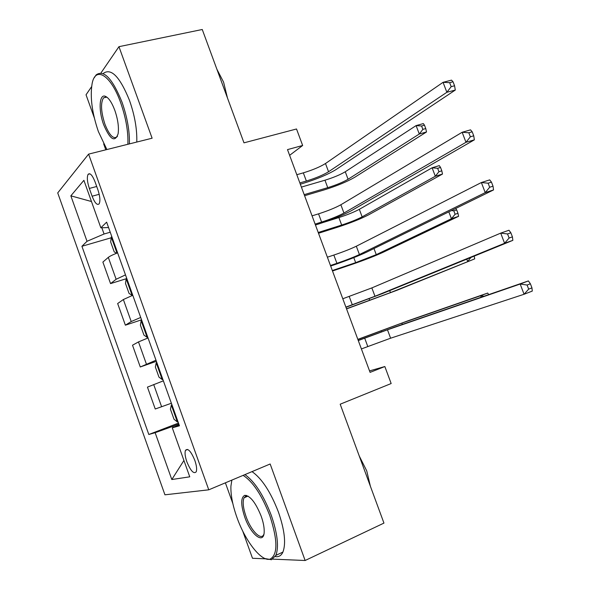 <?xml version="1.0" encoding="UTF-8"?>
<svg xmlns="http://www.w3.org/2000/svg" width="590" height="590" viewBox="0 0 590 590"><rect width="100%" height="100%" fill="white"/><g stroke="black" fill="none" stroke-linecap="round" stroke-linejoin="round"><path stroke-width="0.89" d="M246.495 495.416L246.539 496.721M194.811 460.333C190.968 451.195 187.856 447.869 185.474 450.347C184.626 452.781 185.09 456.608 186.868 461.837C190.681 470.975 193.8 474.301 196.219 471.801C197.053 469.367 196.581 465.547 194.811 460.333M225.387 482.819L232.836 503.558M242.689 530.993L252.491 558.273L265.743 558.833M57.724 192.901L164.934 494.811L208.764 489.818L88.603 154.123L57.724 192.901M91.612 86.634L86.037 94.791L94.282 117.764M103.67 143.894L105.794 149.816M272.846 559.136L305.133 560.5L383.95 523.094L340.187 404.209L391.163 383.537L384.842 366.538L369.539 370.904M88.603 154.123L152.117 138.208L118.951 46.676L100.949 72.983M118.951 46.676L202.259 29.5L243.98 142.839L296.519 128.981L302.655 145.479L287.5 149.609L370.085 372.379L384.842 366.538M89.341 188.439L92.114 196.212C94.835 203.049 97.188 205.585 99.164 203.823C100.447 201.006 100.027 196.337 97.903 189.818L95.071 181.904C92.372 175.142 90.049 172.619 88.109 174.323C86.789 177.162 87.202 181.868 89.341 188.439L96.708 186.484M101.834 227.769L104.061 234.001L87.025 241.295L81.922 246.281L148.813 434.491L178.475 423.096M87.025 241.295L70.852 195.836L83.898 180.326L100.853 227.799L108.56 227.556M179.102 424.852L172.273 427.831L179.441 425.796L106.635 222.157L100.853 227.799M172.273 427.831L189.759 476.816L171.808 479.53L155.141 432.699L148.813 434.491M305.133 560.5L270.161 463.991L208.764 489.818M289.624 155.325L302.655 145.479M110.234 232.224L104.061 234.001M178.807 424.026L172.752 426.356L173.143 427.455M81.922 246.281L111.2 237.777M117.609 252.852C112.874 254.688 109.777 256.2 108.317 257.38L102.881 262.071L110.551 283.606L126.186 278.753M171.373 403.236L155.244 409.003L147.448 387.121L163.371 380.838M155.996 360.225L140.273 366.98L156.38 361.309M140.273 366.98L132.514 345.216L138.488 341.92L148.031 337.952M140.7 317.442L131.216 321.55L125.375 325.186L141.548 319.824M125.375 325.186L117.653 303.533L123.362 299.536L132.78 295.288M125.486 274.888L116.127 279.276L110.551 283.606M155.141 432.699L172.752 426.356M91.472 201.522L70.852 195.836M171.808 479.53L183.925 460.473M299.853 182.922L306.365 181.034C315.739 178.143 323.136 175.053 328.556 171.749L446.866 92.291L443.061 82.327L451.512 80.137L453.039 81.781L449.654 82.666L451.188 86.664L454.573 85.771L453.039 81.781M296.807 174.714L303.326 172.848C312.707 169.994 320.097 166.882 325.488 163.519L443.061 82.327L449.654 82.666M451.188 86.664L446.866 92.291L455.303 90.056L335.924 169.625C327.782 174.559 316.734 179.176 302.795 183.468L300.317 184.183M455.303 90.056L454.573 85.771M116.584 253.25L114.217 251.893L110.669 241.959L111.303 236.988L111.798 236.612M304.197 194.648L327.745 187.664C336.219 185.009 342.997 182.207 348.078 179.257L419.298 134.019L426.511 131.976L354.723 177.288C347.097 181.713 336.971 185.894 324.353 189.847L304.595 195.718M114.195 243.301L115.36 246.576M301.401 187.096L324.965 180.208C333.446 177.575 340.216 174.765 345.268 171.756L416.098 125.604L423.325 123.59L424.476 125.191L421.584 126.002L422.86 129.38L425.759 128.561L424.476 125.191M422.86 129.38L419.298 134.019L416.098 125.604L421.584 126.002M426.511 131.976L425.759 128.561M315.119 224.097L321.602 222.069C330.946 219.03 338.394 216.021 343.948 213.034L465.982 142.301L462.154 132.271L470.54 129.852L472.192 131.799L468.829 132.772L470.37 136.792L473.733 135.811L472.192 131.799M312.058 215.844L318.548 213.845C327.9 210.837 335.334 207.813 340.858 204.767L462.154 132.271L468.829 132.772M470.37 136.792L465.982 142.301L474.367 139.837L351.279 210.755C342.93 215.217 331.809 219.716 317.914 224.237L315.451 225.004M474.367 139.837L473.733 135.811M330.459 265.493L336.912 263.324C346.227 260.131 353.727 257.203 359.421 254.541L485.223 192.628L481.366 182.539L489.7 179.884L491.47 182.133L488.129 183.202L489.678 187.251L493.019 186.175L491.47 182.133M327.384 257.196L333.844 255.057C343.166 251.893 350.659 248.951 356.316 246.222L481.366 182.539L488.129 183.202M489.678 187.251L485.223 192.628L493.542 189.928L366.715 252.1C358.167 256.09 346.964 260.463 333.114 265.212L330.666 266.031M493.542 189.928L493.019 186.175M345.888 307.102L374.975 296.261L504.59 243.279L500.704 233.124L508.978 230.24L510.866 232.792L507.548 233.957L509.111 238.028L512.422 236.863L510.866 232.792M342.797 298.761L371.855 287.905L500.704 233.124L507.548 233.957M509.111 238.028L504.59 243.279L512.85 240.351L382.231 293.665L345.954 307.279M512.85 240.351L512.422 236.863M126.717 278.332L126.201 278.664L125.486 283.429L129.055 293.414L132.182 295.398L132.706 295.081M132.182 295.398L132.75 295.214M318.231 232.497L341.669 225.063C350.121 222.282 356.943 219.546 362.135 216.862L435.324 176.255L442.5 174.05L368.75 214.767C360.955 218.794 350.77 222.88 338.188 227.017L318.519 233.264M129.122 285.058L130.294 288.348M323.903 222.26L338.881 217.57C347.34 214.819 354.148 212.068 359.317 209.325L432.109 167.789L439.292 165.613L440.531 167.427L437.647 168.305L438.938 171.697L441.814 170.82L440.531 167.427M438.938 171.697L435.324 176.255L432.109 167.789L437.647 168.305M442.5 174.05L441.814 170.82M141.711 320.274L141.18 320.562L140.383 325.112L143.967 335.15L147.19 337.384L147.729 337.111M147.19 337.384L147.758 337.185M332.332 270.537L355.667 262.646L376.258 254.644L451.439 218.713L458.57 216.338L382.844 252.417C374.879 256.053 364.627 260.035 352.082 264.364L332.502 270.994M144.13 327.037L145.31 330.341M455.104 214.251L457.965 213.3L456.667 209.893L453.806 210.837L455.104 214.251L451.439 218.713L448.828 211.847M458.57 216.338L457.965 213.3M456.667 209.893L455.738 208.462M453.806 210.837L451.446 210.571M162.28 379.591L162.84 379.363L162.28 379.591L158.961 377.113L155.354 367.017L156.21 362.791L162.198 379.525M156.21 362.791L156.785 362.437M346.5 308.754L390.455 292.611L474.729 258.863L397.011 290.258L346.559 308.902M159.219 369.237L160.406 372.556M471.012 257.424L467.634 261.399L466.779 259.15M474.729 258.863L474.213 256.119M361.397 348.933L390.61 338.21L524.075 294.263L520.166 284.041L528.382 280.914L394.703 327.074L358.241 340.43M358.285 340.548L387.475 329.803L520.166 284.041L527.099 285.036L528.67 289.144L531.959 287.876L530.395 283.783L527.099 285.036M531.959 287.876L532.276 291.091L524.075 294.263L528.67 289.144M530.395 283.783L528.382 280.914M171.373 405.02L171.941 404.821L171.373 405.02L170.407 409.15L174.035 419.291L177.45 422.027L178.025 421.843M481.219 297.198L480.658 295.715L487.716 293.046L408.391 320.65L357.85 339.361M174.389 411.658L175.584 414.999M357.887 339.457L401.856 323.114L480.658 295.715L484.021 296.232M488.668 294.631L487.716 293.046M127.883 144.277C128.347 131.762 125.958 117.941 120.707 102.815C110.92 74.842 95.167 65.534 92.062 83.935C89.975 97.188 92.077 113.066 98.383 131.577L106.893 149.543M94.26 77.755L96.141 74.886C103.84 69.443 112.469 78.551 122.027 102.203C127.278 117.299 129.734 131.201 129.402 143.901M114.836 110.382C117.926 119.468 119.018 127.27 118.111 133.797C114.903 142.721 110.094 139.705 103.678 124.748C98.493 110.92 99.091 94.319 104.961 96.163C108.39 97.335 111.68 102.07 114.836 110.382M107.269 97.446L106.171 97.003L103.501 97.866C100.492 103.044 100.964 111.812 104.924 124.173C109.342 135.272 113.398 139.469 117.093 136.769L117.432 136.305M219.362 75.97L221.914 82.91M216.877 69.229L223.588 82.135L227.475 98.014M103.457 73.3C111.274 67.843 119.962 76.899 129.52 100.47C134.756 115.515 137.175 129.372 136.769 142.05M231.848 480.105L230.919 486.212C230.646 494.892 232.637 505.254 236.885 517.305C245.152 540.978 261.481 562.1 270.132 559.106C277.883 554.725 277.794 540.285 269.851 515.771C261.827 495.076 252.911 481.61 243.102 475.37M244.946 474.596C254.718 481.558 263.494 495.128 271.267 515.313C277.484 533.434 279.018 546.79 275.877 555.367L271.511 559.718L265.08 558.582M261.171 516.176C263.221 521.958 264.231 526.973 264.202 531.221C264.335 545.352 250.809 534.96 244.703 516.943C240.705 504.701 240.727 497.495 244.754 495.327C250.175 495.622 255.647 502.577 261.171 516.176M248.184 496.183L246.104 495.954L244.024 497.813C242.453 501.795 243.124 508.027 246.037 516.508C250.875 530.55 261.141 541.133 263.811 534.393L263.877 534.23M364.273 469.633L366.958 476.926M359.258 456.011L366.737 470.894L370.387 486.249M252.026 471.624C261.872 478.505 270.685 492.008 278.451 512.12C284.646 530.174 286.135 543.501 282.912 552.093C281.246 555.692 278.694 557.181 275.272 556.562M116.127 279.276L108.317 257.38M131.216 321.55L123.362 299.536M146.386 364.052L138.488 341.92M161.631 406.783L153.695 384.533M99.201 194.302L92.114 196.212M303.326 172.848L306.365 181.034M325.488 163.519L328.556 171.749M111.281 237.114L116.997 253.088M324.965 180.208L327.745 187.664M345.268 171.756L348.078 179.257M318.548 213.845L321.602 222.069M340.858 204.767L343.948 213.034M333.844 255.057L336.912 263.324M356.316 246.222L359.421 254.541M349.221 296.49L352.304 304.801M371.855 287.905L374.975 296.261M126.179 278.782L132.101 295.347M338.881 217.57L341.669 225.063M359.317 209.325L362.135 216.862M141.157 320.672L147.109 337.325M353.794 257.631L355.667 262.646M373.979 248.538L376.258 254.644M369.111 298.761L369.724 300.406M389.71 290.612L390.455 292.611M364.679 338.136L367.777 346.492M387.475 329.803L390.61 338.21M171.351 405.131L177.361 421.953M381.022 330.739L381.42 331.823M401.856 323.114L402.351 324.434M187.709 449.455L185.474 450.347M89.968 173.844L88.109 174.323M103.501 97.866L106.642 97.151M106.171 97.003L104.961 96.163M282.912 552.093L275.877 555.367M244.024 497.813L247.97 496.109M246.104 495.954L244.754 495.327M270.132 559.106L271.511 559.718"/></g></svg>
